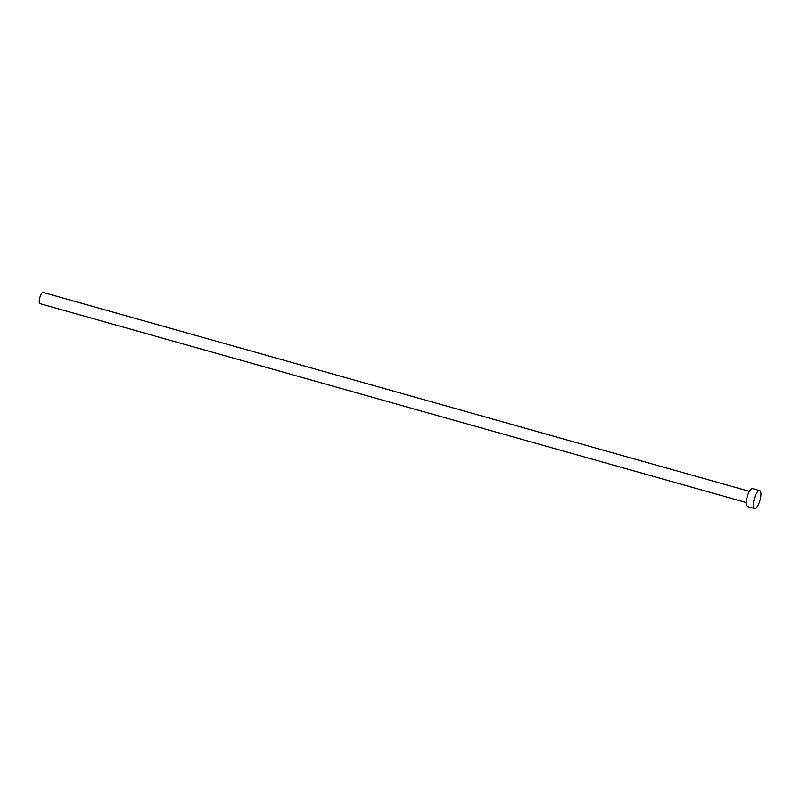 <?xml version="1.0" encoding="UTF-8"?>
<svg xmlns="http://www.w3.org/2000/svg" width="801" height="801" viewBox="0 0 801 801"><rect width="100%" height="100%" fill="white"/><g stroke="black" fill="none" stroke-linecap="round" stroke-linejoin="round"><path stroke-width="1.2" d="M746.262 502.547L40.05 303.669A5.817 1.842 -74.3 0 1 40.14 296.64A5.817 1.842 -74.3 0 1 43.204 292.465L749.426 491.343M754.622 508.535L747.543 506.542A9.312 2.954 -74.3 0 1 747.683 495.288A9.312 2.954 -74.3 0 1 752.59 488.61L759.668 490.602A9.312 2.954 -74.3 0 1 759.528 501.857A9.312 2.954 -74.3 0 1 754.622 508.535A9.312 2.954 -74.3 0 1 754.762 497.281A9.312 2.954 -74.3 0 1 759.668 490.602"/></g></svg>
